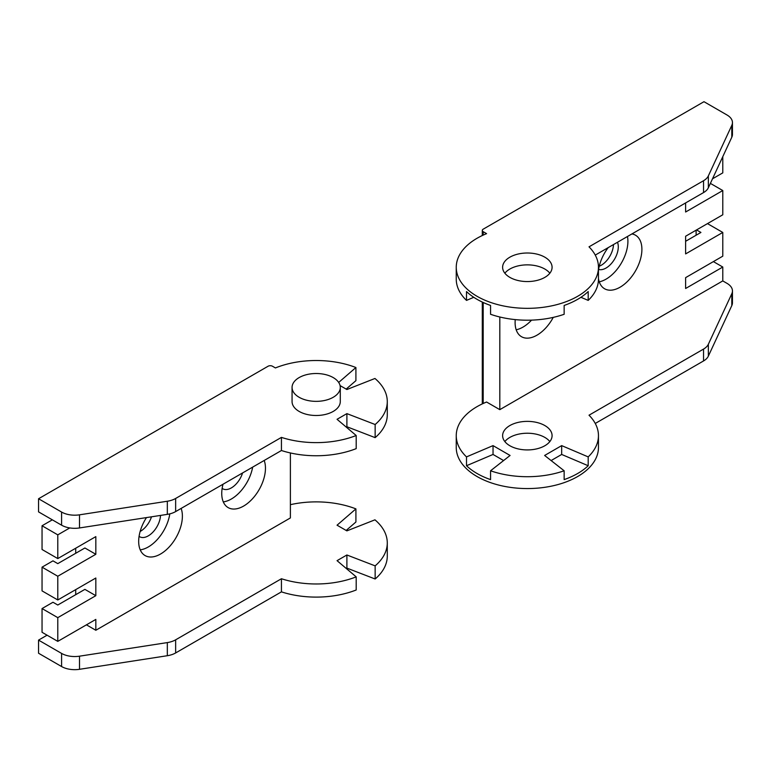 <?xml version="1.0" encoding="UTF-8"?>
<svg xmlns="http://www.w3.org/2000/svg" width="771" height="771" viewBox="0 0 771 771"><rect width="100%" height="100%" fill="white"/><g stroke="black" fill="none" stroke-linecap="round" stroke-linejoin="round"><path stroke-width="1.16" d="M242.576 472.941A17.309 9.994 -60 0 1 222.703 488.756A17.309 9.994 -60 0 1 222.144 488.39M160.513 515.413A17.309 9.994 -60 0 1 152.677 532.395A17.309 9.994 -60 0 1 139.638 536.722A17.309 9.994 -60 0 1 139.079 536.346M140.139 531.479A17.309 9.994 120 0 0 151.492 516.811M340.29 387.437L340.29 401.575A24.113 13.926 180 0 1 325.41 414.432A24.113 13.926 180 0 1 299.129 411.415A24.113 13.926 180 0 1 292.064 401.575L292.064 387.437A24.113 13.926 180 0 1 306.954 374.571A24.113 13.926 180 0 1 333.226 377.588A24.113 13.926 180 0 1 340.29 387.437A24.113 13.926 180 0 1 325.41 400.294A24.113 13.926 180 0 1 299.129 397.277A24.113 13.926 180 0 1 292.064 387.437M252.666 467.12A30.917 17.849 -60 0 1 231.358 499.01A30.917 17.849 -60 0 1 223.291 501.882M264.193 460.47A30.917 17.849 -60 0 1 243.597 506.075A30.917 17.849 -60 0 1 228.149 507.607A30.917 17.849 -60 0 1 223.012 484.246M169.793 513.872A30.917 17.849 -60 0 1 148.292 546.967A30.917 17.849 -60 0 1 140.216 549.839M181.118 508.426A30.917 17.849 -60 0 1 160.532 554.031A30.917 17.849 -60 0 1 145.073 555.563A30.917 17.849 -60 0 1 146.471 517.592M290.388 504.677A71.105 41.056 180 0 1 355.913 508.879L337.052 525.196L346.892 530.872L374.957 519.827A71.105 41.056 180 0 1 387.283 542.929A71.105 41.056 180 0 1 375.149 565.866L346.892 554.985L337.052 560.662L356.192 576.862L356.192 589.988A71.105 41.056 180 0 1 281.434 591.868L175.643 652.95A18.552 10.707 0 0 1 167.326 655.716L79.5 669.305A18.552 10.707 180 0 1 61.584 666.539L38.55 653.239L38.55 640.113L47.079 635.188M75.712 594.672L75.712 589.622M75.712 553.279L75.712 548.229M38.55 498.75L61.584 512.05A18.552 10.707 0 0 0 79.5 514.826L79.5 527.952A18.552 10.707 0 0 1 61.584 525.176L38.55 511.877L38.55 498.75L268.086 366.235A3.094 1.783 180 0 1 272.462 366.235L275.411 367.94A71.105 41.056 0 0 1 355.913 367.526L355.913 380.652L346.16 389.095M95.826 595.684L57.786 617.648L42.048 608.56L52.977 602.247L57.786 605.023L84.897 589.372L95.826 595.684L95.826 578.019L57.786 599.973L42.048 590.885L42.048 567.157L57.786 576.245L57.786 599.973M42.048 567.157L52.977 560.845L57.786 563.63L84.897 547.979L95.826 554.291L95.826 536.616L57.786 558.58L42.048 549.492L42.048 525.764L57.786 534.852L57.786 558.58M86.429 624.838L95.826 630.264L95.826 619.412L57.786 641.376L42.048 632.287L42.048 608.56M356.192 576.862A71.105 41.056 180 0 1 281.434 578.742L175.643 639.824A18.552 10.707 180 0 1 167.326 642.59L79.5 656.179A18.552 10.707 180 0 1 61.584 653.413L38.55 640.113M95.826 630.264L290.388 517.939L290.388 452.953M387.283 542.929L387.283 556.055A71.105 41.056 180 0 1 375.149 578.992L346.892 568.111L346.275 568.468M355.913 508.879L355.913 522.006L346.16 530.448M79.5 514.826L167.326 501.237A18.552 10.707 180 0 0 175.643 498.461L281.434 437.388A71.105 41.056 0 0 0 356.192 435.509L337.052 419.299L346.892 413.622L375.149 424.513A71.105 41.056 0 0 0 387.283 401.575A71.105 41.056 0 0 0 374.957 378.474L346.892 389.519L340.078 385.587M338.681 382.435L355.913 367.526M346.275 427.105L346.892 426.749L375.149 437.639A71.105 41.056 0 0 0 387.283 414.692L387.283 401.575M79.5 527.952L167.326 514.363A18.552 10.707 0 0 0 175.643 511.587L281.434 450.515A71.105 41.056 0 0 0 356.192 448.635L356.192 435.509M95.826 554.291L57.786 576.245M57.786 617.648L57.786 641.376M69.776 527.933L57.786 534.852M52.322 519.827L42.048 525.764M281.434 591.868L281.434 578.742M346.892 554.985L346.892 568.111M375.149 565.866L375.149 578.992M346.892 413.622L346.892 426.749M281.434 437.388L281.434 450.515M375.149 424.513L375.149 437.639M599.24 266.226A17.309 9.994 120 0 0 601.245 265.263A17.309 9.994 120 0 0 613.475 244.58M617.484 242.258A17.309 9.994 -60 0 1 606.054 268.038A17.309 9.994 -60 0 1 598.604 269.426M509.862 277.377A24.73 14.283 180 0 1 502.615 267.286A24.73 14.283 180 0 1 517.89 254.093A24.73 14.283 180 0 1 544.837 257.186A24.73 14.283 180 0 1 552.084 267.286A24.73 14.283 180 0 1 536.818 280.471A24.73 14.283 180 0 1 509.862 277.377M549.848 273.213A24.73 14.283 0 0 0 544.837 269.05A24.73 14.283 0 0 0 504.851 273.213M456.249 267.286L456.249 279.15A71.105 41.056 0 0 0 466.503 300.391L466.503 291.554A71.105 41.056 0 0 0 477.076 299.341A71.105 41.056 0 0 0 490.558 305.441L490.558 314.279A71.105 41.056 0 0 0 564.15 314.279L564.15 305.441A71.105 41.056 0 0 0 588.196 291.554L588.196 300.391A71.105 41.056 0 0 0 598.46 279.15L598.46 267.286A71.105 41.056 0 0 0 589.015 246.836L703.547 180.713A18.552 10.707 180 0 0 708.347 175.913L731.814 125.336A18.552 10.707 0 0 0 732.45 122.56A18.552 10.707 0 0 0 727.014 114.995L703.981 101.695L483.195 229.17A3.094 1.783 0 0 0 482.289 230.433A3.094 1.783 0 0 0 483.195 231.695L486.588 233.652A71.105 41.056 0 0 0 456.249 267.286A71.105 41.056 0 0 0 477.076 296.315A71.105 41.056 0 0 0 554.561 305.21A71.105 41.056 0 0 0 598.46 267.286M549.848 441.581A24.73 14.283 0 0 0 544.837 437.417A24.73 14.283 0 0 0 504.851 441.581M509.862 445.744A24.73 14.283 180 0 1 502.615 435.654A24.73 14.283 180 0 1 517.89 422.46A24.73 14.283 180 0 1 544.837 425.553A24.73 14.283 180 0 1 552.084 435.654A24.73 14.283 180 0 1 536.818 448.838A24.73 14.283 180 0 1 509.862 445.744M531.566 320.129A30.917 17.849 -60 0 1 522.979 327.106A30.917 17.849 -60 0 1 516.194 329.776M553.26 317.373A30.917 17.849 -60 0 1 536.973 335.183A30.917 17.849 -60 0 1 521.514 336.715A30.917 17.849 -60 0 1 515.25 319.599M627.469 236.495A30.917 17.849 -60 0 1 606.054 279.15A30.917 17.849 -60 0 1 599.26 281.82M631.912 233.931A30.917 17.849 -60 0 1 635.497 235.213A30.917 17.849 -60 0 1 640.238 259.981A30.917 17.849 -60 0 1 620.038 287.226A30.917 17.849 -60 0 1 604.58 288.759A30.917 17.849 -60 0 1 598.46 278.456M598.46 270.438A30.917 17.849 -60 0 1 608.165 247.645M722.784 280.914L727.014 283.362A18.552 10.707 180 0 1 732.45 290.927A18.552 10.707 180 0 1 731.814 293.703L708.347 344.28A18.552 10.707 180 0 1 703.547 349.08L589.015 415.203A71.105 41.056 180 0 1 598.46 435.654A71.105 41.056 180 0 1 588.196 456.895L588.196 465.732A71.105 41.056 180 0 1 564.15 479.61L564.15 470.782A71.105 41.056 180 0 1 490.558 470.782L490.558 479.61A71.105 41.056 180 0 1 466.503 465.732L466.503 456.895A71.105 41.056 180 0 1 456.249 435.654A71.105 41.056 180 0 1 486.588 402.019L499.81 409.652L722.784 280.914L722.784 267.036L685.621 288.489L685.621 277.637L722.784 256.174L722.784 232.447L685.621 253.91L685.621 236.234L722.784 214.781L722.784 190.543L685.621 212.006L685.621 202.927M713.387 261.6L722.784 267.036M598.46 435.654L598.46 447.517A71.105 41.056 180 0 1 527.354 488.563A71.105 41.056 180 0 1 456.249 447.517L456.249 435.654M732.45 290.927L732.45 302.791A18.552 10.707 180 0 1 731.814 305.567L708.347 356.144A18.552 10.707 0 0 1 703.547 360.944L595.251 423.462M712.5 178.814L722.784 172.877L722.784 156.667M499.81 316.997L499.81 409.652M696.55 229.922L700.926 232.447L685.621 241.284M722.784 232.447L707.479 223.619M722.784 190.543L710.38 183.382M595.251 255.095L703.547 192.577A18.552 10.707 0 0 0 708.347 187.777L731.814 137.199A18.552 10.707 0 0 0 732.45 134.424L732.45 122.56M490.558 470.782L510.084 455.468L493.035 445.619L466.503 456.895M588.196 456.895L561.673 445.619L544.625 455.468L564.15 470.782M580.929 297.298L588.196 300.391M466.503 300.391L473.78 297.298M696.117 230.182L696.117 235.222M493.035 445.619L493.035 454.456L466.503 465.732M493.035 454.456L503.588 460.557M551.111 460.557L561.673 454.456L588.196 465.732M561.673 454.456L561.673 445.619M61.584 666.539L61.584 653.413M61.584 525.176L61.584 512.05M79.5 669.305L79.5 656.179M167.326 655.716L167.326 642.59M175.643 639.824L175.643 652.95M175.643 498.461L175.643 511.587M167.326 514.363L167.326 501.237M483.195 403.474L483.195 302.492M483.195 235.107L483.195 231.695M731.814 293.703L731.814 305.567M731.814 125.336L731.814 137.199M708.347 175.913L708.347 187.777M703.547 192.577L703.547 180.713M703.547 360.944L703.547 349.08M708.347 344.28L708.347 356.144M482.289 230.433L482.289 235.531M482.289 302.068L482.289 403.898"/></g></svg>
